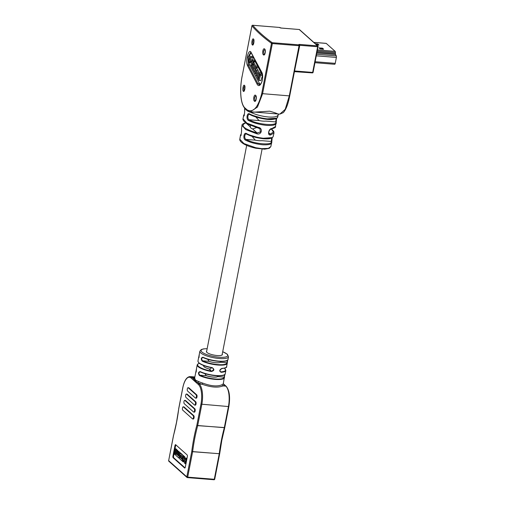 <?xml version="1.0" encoding="UTF-8"?>
<svg xmlns="http://www.w3.org/2000/svg" width="505" height="505" viewBox="0 0 505 505"><rect width="100%" height="100%" fill="white"/><g stroke="black" fill="none" stroke-linecap="round" stroke-linejoin="round"><path stroke-width="0.76" d="M218.015 375.84L217.971 376.08A7.916 2.045 -169 0 1 212.933 377.014A7.916 2.045 -169 0 1 205.737 375.467M220.237 371.642L219.883 370.304L221.859 368.385A14.595 3.769 11 0 0 226.619 366.579C227.225 367.362 225.565 368.044 221.651 368.625C219.782 369.925 219.309 370.935 220.237 371.642L220.931 371.869A14.247 3.68 11 0 0 224.435 368.221M198.44 362.293A14.247 3.68 -169 0 0 212.068 367.842L212.125 367.602C214.65 369.37 214.398 370.676 211.361 371.522L213.552 369.793L213.028 368.309M203.736 365.582A8.124 2.102 11 0 0 203.616 365.841A8.124 2.102 11 0 0 204.121 366.788A8.124 2.102 11 0 0 209.007 368.94C210.13 369.205 210.888 368.814 211.286 367.773M207.7 359.282L209.001 361.334A8.124 2.102 11 0 0 220.546 362.268L220.975 361.479M204.904 373.643L206.21 375.701A8.124 2.102 11 0 0 217.75 376.629L218.185 375.84M206.703 351.051A8.124 2.102 11 0 0 206.412 351.474A8.124 2.102 11 0 0 206.911 352.427A8.124 2.102 11 0 0 215.616 355.356A8.124 2.102 11 0 0 222.358 354.573A8.124 2.102 11 0 0 222.244 354.074M196.552 368.341A0.347 0.335 -177.5 0 0 196.546 368.385L196.571 368.195A14.595 3.769 11 0 0 196.552 368.341L195.788 372.254A14.595 3.769 -169 0 1 195.807 372.109L194.665 377.986A14.595 3.769 11 0 0 194.652 378.062L195.479 380.113L198.484 381.483A14.595 3.769 11 0 0 202.682 383.074C211.134 386.224 217.649 386.754 222.219 384.646A1.035 0.941 -114.6 0 0 222.97 385.902C217.964 387.947 210.989 387.385 202.044 384.217A15.63 4.04 -169 0 1 197.55 382.512L195.782 381.401L193.447 378.851A1.035 0.997 -173.4 0 0 194.652 378.062M199.342 354.074A0.347 0.335 2.5 0 1 199.342 353.98L198.585 357.894A0.347 0.335 2.5 0 1 198.787 357.647M196.35 396.955A1.723 0.663 -85.4 0 0 196.079 394.79L188.226 387.777A1.723 0.663 -85.4 0 0 188.049 387.695A1.723 0.663 -85.4 0 0 187.273 389.115A1.723 0.663 -85.4 0 0 187.595 391.04L195.441 398.054A1.723 0.663 -85.4 0 0 195.618 398.136A1.723 0.663 -85.4 0 0 196.35 396.955M196.073 398.104A1.723 0.663 -85.4 0 0 196.256 398.186A1.723 0.663 -85.4 0 0 196.988 397.006A1.723 0.663 -85.4 0 0 196.71 394.841L188.857 387.827A1.723 0.663 -85.4 0 0 188.681 387.745L188.049 387.695M195.416 403.931A1.723 0.663 -85.4 0 0 195.138 401.765L186.572 394.121A1.723 0.663 -85.4 0 0 186.395 394.033A1.723 0.663 -85.4 0 0 185.625 395.453A1.723 0.663 -85.4 0 0 185.941 397.385L194.501 405.029A1.723 0.663 -85.4 0 0 194.684 405.117A1.723 0.663 -85.4 0 0 195.416 403.931M195.138 405.079A1.723 0.663 -85.4 0 0 195.315 405.168A1.723 0.663 -85.4 0 0 196.047 403.981A1.723 0.663 -85.4 0 0 195.77 401.816L187.21 394.171A1.723 0.663 -85.4 0 0 187.027 394.083L186.395 394.033M194.513 410.937A1.723 0.663 -85.4 0 0 194.236 408.779L184.887 400.427A1.723 0.663 -85.4 0 0 184.71 400.345A1.723 0.663 -85.4 0 0 183.94 401.765A1.723 0.663 -85.4 0 0 184.256 403.691L193.604 412.042A1.723 0.663 -85.4 0 0 193.781 412.124A1.723 0.663 -85.4 0 0 194.513 410.937M194.236 412.093A1.723 0.663 -85.4 0 0 194.412 412.175A1.723 0.663 -85.4 0 0 195.145 410.988A1.723 0.663 -85.4 0 0 194.867 408.829L185.524 400.478A1.723 0.663 -85.4 0 0 185.341 400.396L184.71 400.345M193.421 417.78A1.723 0.663 -85.4 0 0 193.144 415.615L183.391 406.904A1.723 0.663 -85.4 0 0 183.214 406.822A1.723 0.663 -85.4 0 0 182.444 408.242A1.723 0.663 -85.4 0 0 182.759 410.167L192.512 418.879A1.723 0.663 -85.4 0 0 192.689 418.961A1.723 0.663 -85.4 0 0 193.421 417.78M193.144 418.929A1.723 0.663 -85.4 0 0 193.32 419.017A1.723 0.663 -85.4 0 0 194.053 417.831A1.723 0.663 -85.4 0 0 193.775 415.666L184.028 406.954A1.723 0.663 -85.4 0 0 183.845 406.872L183.214 406.822M194.734 377.62A1.035 0.941 -114.6 0 1 194.633 377.601L191.793 377.368L193.447 378.851A15.63 4.04 -169 0 1 194.633 377.601L194.747 377.557M180.436 453.452L180.544 452.903L179.187 452.209L180.544 452.903M177.722 450.384L176.371 449.696L177.722 450.384L177.135 454.367M179.149 451.659L177.798 450.965L179.149 451.659L178.53 455.611M186.187 458.458L185.171 463.678L185.802 463.729L186.818 458.508L185.468 457.82L186.818 458.508M185.171 463.678L184.451 463.041L184.887 460.819L183.555 459.632L183.119 461.848L183.757 461.898L184.104 460.118M184.773 456.684L183.422 455.99L184.773 456.684L184.394 458.609L185.177 459.304M175.898 444.899A1.376 0.53 -85.4 0 0 175.607 445.662L173.581 456.103A1.376 0.53 -85.4 0 0 173.802 457.833L185.026 467.864M183.668 456.009L181.263 453.553A1.161 0.448 -85.4 0 0 181.143 453.496A1.161 0.448 -85.4 0 0 181.017 453.528M182.759 459.392L180.847 457.681L181.263 455.529M176.624 449.715L175.967 448.819L175.336 448.768L176.674 449.45M173.657 435.007L176.498 422.407L178.688 409.037A83.3 32.03 94.6 0 1 176.542 422.489A83.3 32.03 94.6 0 1 173.594 435.228L168.657 460.648L186.812 476.872L191.761 451.438A83.3 32.03 94.6 0 1 196.843 425.273L200.952 404.145A15.56 5.984 -85.4 0 0 198.446 384.589L194.046 380.663A0.688 0.612 -48.2 0 1 194.4 380.164A1.035 0.928 152 0 0 194.962 379.457M185.316 467.106L187.342 456.659A1.376 0.53 -85.4 0 0 187.121 454.929L175.708 444.728A1.376 0.53 -85.4 0 0 175.563 444.659A1.376 0.53 -85.4 0 0 174.976 445.612L172.944 456.053A1.376 0.53 -85.4 0 0 173.171 457.783L184.584 467.983A1.376 0.53 -85.4 0 0 184.729 468.053A1.376 0.53 -85.4 0 0 185.316 467.106M183.119 461.848L182.406 461.21L183.422 455.99M184.136 456.627L183.763 458.553L184.394 458.609M183.763 458.553L185.095 459.746L185.468 457.82M182.488 458.78L181.775 458.149L182.135 456.305L180.714 455.037L180.216 457.631L182.337 459.531L182.071 460.913L179.616 458.723A1.161 0.448 94.6 0 1 179.433 457.259L180.02 454.241A1.161 0.448 94.6 0 1 180.512 453.446A1.161 0.448 94.6 0 1 180.632 453.503L183.088 455.693L182.488 458.78L182.873 458.811M180.216 457.631L180.847 457.681M182.337 459.531L182.728 459.563M182.071 460.913L182.457 460.945M183.088 455.693L183.719 455.744M179.913 452.852L178.896 458.073L179.395 458.117M178.896 458.073L175.759 455.276A1.161 0.448 94.6 0 1 175.57 453.812L176.371 449.696M177.091 450.334L176.346 454.178L176.977 454.229M176.346 454.178L177.047 454.809L177.798 450.965M178.518 451.609L177.766 455.447L178.404 455.504M177.766 455.447L178.442 456.053L179.187 452.209M176.043 449.399L175.027 454.62L175.532 454.658M175.027 454.62L174.32 453.989L175.336 448.768M200.207 371.604L200.397 371.914C198.654 372.267 198.446 373.353 199.759 375.177L199.443 375.518C197.979 373.321 198.231 372.015 200.207 371.604A14.595 3.769 11 0 0 215.679 375.461A14.595 3.769 11 0 0 225.224 373.763L225.855 370.5A14.595 3.769 -169 0 1 221.095 372.305C219.164 371.068 219.416 369.761 221.859 368.385M227.629 360.122L227.275 363.127A0.347 0.335 -177.5 0 1 227.269 363.171A14.595 3.769 -169 0 1 227.25 363.316A14.595 3.769 -169 0 1 217.706 365.014A14.595 3.769 -169 0 1 202.234 361.157C200.769 358.96 201.022 357.654 202.997 357.243A14.595 3.769 11 0 0 218.469 361.1A14.595 3.769 11 0 0 228.014 359.402L228.519 356.789A14.595 3.769 -169 0 1 216.405 358.197A14.595 3.769 -169 0 1 200.763 352.926A14.595 3.769 -169 0 1 199.866 351.221L201.268 349.561L203.528 348.892L207.164 348.671M199.342 353.98A14.595 3.769 11 0 1 199.361 353.835L198.97 357.698M196.18 372.059L196.546 368.385A0.347 0.335 -177.5 0 0 196.546 368.435M227.092 360.406A14.247 3.68 -169 0 1 216.765 361.163A14.247 3.68 -169 0 1 203.187 357.553C201.445 357.906 201.236 358.992 202.549 360.816L209.001 361.334M226.619 366.579L227.275 363.127A0.347 0.335 -177.5 0 0 226.991 362.786L227.357 360.362M200.024 371.819L200.308 371.901C208.211 375.897 225.432 377.368 225.224 373.763M217.75 376.629L224.201 377.147L224.567 374.723M202.234 361.157L202.549 360.816A14.247 3.68 11 0 0 217.914 364.604A14.247 3.68 11 0 0 226.991 362.786L220.546 362.268M203.187 357.553L203.098 357.534C211.002 361.536 228.222 363.007 228.014 359.402M221.095 372.305L219.89 370.935M206.21 375.701L199.759 375.177A14.247 3.68 11 0 0 215.124 378.965A14.247 3.68 11 0 0 224.201 377.147A0.347 0.335 2.5 0 1 224.485 377.488L224.485 377.488A0.347 0.335 2.5 0 1 224.479 377.538A14.595 3.769 -169 0 1 224.46 377.683A14.595 3.769 -169 0 1 214.915 379.381A14.595 3.769 -169 0 1 199.443 375.518M195.429 381.9A0.688 0.612 -48.2 0 1 195.782 381.401A1.035 0.877 115 0 0 196.256 380.606M223.153 383.604L224.157 384.652A15.63 4.04 -169 0 1 222.97 385.902L225.811 386.129L224.157 384.652A1.035 0.997 -173.4 0 1 223.317 383.554A14.595 3.769 11 0 0 223.33 383.484M198.446 384.589A0.688 0.612 -48.2 0 1 199.204 383.989L197.55 382.512A1.035 0.694 115.1 0 0 198.484 381.483M202.682 383.074A1.035 0.391 -72.7 0 1 202.044 384.217L199.204 383.989A16.248 6.249 94.6 0 1 201.823 404.41L197.714 425.532L224.321 427.678L228.424 406.55L200.952 404.145M271.955 128.529L275.496 126.521C276.001 127.184 274.682 128.005 271.538 128.977L271.538 128.977A0.688 0.543 -99.2 0 0 271.955 128.529C268.553 128.371 267.094 135.858 270.592 134.968A0.688 0.549 -99.7 0 0 270.188 134.084L273.47 132.083L271.374 129.009M271.482 128.983L273.748 131.369L273.988 132.998L270.592 134.968M255.7 148.192L255.681 148.211C242.507 145.2 239.237 140.8 239.812 139.178L243.902 143.553L255.738 147.725L261.824 148.64L268.344 148.356L270.832 146.614L271.772 142.019A0.688 0.663 173.7 0 0 271.217 141.444L271.696 137.966M271.759 142.233C271.993 144.215 268.95 145.061 262.632 144.771C255.782 144.001 250.057 142.448 245.455 140.119C242.741 138.989 243.871 131.755 246.49 133.566C251.155 135.946 256.988 137.53 263.982 138.32C270.427 138.616 273.521 137.751 273.262 135.725M272.157 137.695L271.734 141.772M275.496 126.515L276.626 118.296M276.267 122.702C276.582 124.817 273.388 125.713 266.69 125.41C259.425 124.596 253.384 122.949 248.555 120.474C245.884 119.338 247.008 112.123 249.59 113.922C254.482 116.447 260.63 118.126 268.041 118.953C274.865 119.268 278.11 118.347 277.769 116.194M276.595 118.315L276.229 122.242M278.968 114.061L279.852 114.13L285.218 109.32L289.277 95.988L299.048 45.721L272.334 43.569L262.562 93.842L257.455 107.079L250.341 111.756L278.968 114.061L278.255 114.597L277.75 116.794C277.037 117.425 278.47 118.624 272.258 119.458C266.545 120.139 254.217 117.141 249.811 114.496L249.811 114.496A0.688 0.499 117.3 0 0 249.994 114.54C247.778 113.133 246.939 118.883 249.218 119.78C257.367 124.735 278.192 126.389 275.724 121.913L276.14 118.58M250.764 112.362L269.632 111.169C275.869 112.95 278.741 114.079 278.242 114.559C277.889 116.579 274.625 117.394 268.452 116.996C262.082 116.39 256.186 114.843 250.764 112.362L247.475 111.005L245.417 109.168L244.875 108.032M244.458 85.37C245.701 86.361 244.515 92.63 243.341 91.272C242.122 90.281 243.315 84.013 244.458 85.37A0.688 0.625 -45.5 0 0 244.622 85.926L244.622 85.926C245.38 85.907 244.54 91.449 244.155 90.812L244.306 90.78M265.081 49.648C263.534 50.184 263.238 51.706 264.184 54.212L264.191 54.218A0.688 0.593 129.4 0 0 263.433 54.824C261.836 53.713 263.08 47.489 264.601 48.972C266.23 50.077 264.986 56.301 263.433 54.824M253.466 39.024C254.709 40.009 253.523 46.277 252.348 44.92C251.13 43.929 252.33 37.66 253.466 39.024A0.688 0.625 -45.5 0 0 253.63 39.573L253.63 39.573C254.387 39.554 253.554 45.096 253.169 44.459L253.314 44.434M256.073 96.001C254.526 96.537 254.223 98.058 255.17 100.564L255.183 100.571A0.688 0.593 129.4 0 0 254.425 101.17C252.828 100.066 254.072 93.842 255.593 95.319C257.222 96.43 255.978 102.654 254.425 101.17M244.975 86.09C243.827 86.696 243.536 88.223 244.098 90.666L244.104 90.679A0.688 0.625 134.5 0 0 243.341 91.272M253.99 39.737C252.835 40.349 252.544 41.871 253.106 44.32L253.119 44.326A0.688 0.625 134.5 0 0 252.348 44.92M256.811 127.5L252.664 128.99A7.916 2.045 -169 0 1 250.265 126.944A7.916 2.045 -169 0 1 250.291 126.862L245.859 122.904M271.835 137.638L260.832 138.414L246.888 134.178C244.635 132.764 243.795 138.528 246.105 139.418C253.901 144.089 273.401 145.629 271.217 141.444L261.874 140.687A7.916 2.045 -169 0 1 258.869 140.687A7.916 2.045 -169 0 1 255.271 140.156L252.045 136.331M276.273 122.462A0.688 0.663 -8.6 0 0 275.724 121.913L265.68 121.105A7.916 2.045 -169 0 1 262.676 121.105A7.916 2.045 -169 0 1 259.078 120.575L255.808 116.945M261.331 74.197A1.288 0.499 -85.4 0 0 261.192 72.966L258.308 67.481L256.407 67.329L254.773 72.442L255.435 73.705L256.407 73.78M252.513 59.969L253.194 57.766L252.538 56.516L250.638 56.364L248.997 61.477L249.659 62.727L251.326 62.86M254.905 61.894L254.419 60.095L252.519 59.943L251.825 62.115L250.6 59.786L252.5 59.943M260.163 84.531A6.887 2.645 94.6 0 1 259.639 83.798L249.792 65.088A6.887 2.645 94.6 0 1 249.053 58.542A6.887 2.645 94.6 0 1 251.174 52.873M254.886 67.234L254.918 66.679M257.784 67.443A1.288 0.499 -85.4 0 0 257.645 66.218L255.385 61.932L253.485 61.78L253.055 63.131L255.012 66.843L254.198 69.387L252.898 66.912L254.798 67.064M262.442 75.34L261.861 74.241L259.961 74.09L258.326 79.203L258.977 80.44L260.877 80.592L262.474 75.605M245.828 122.879C239.85 125.461 243.618 128.819 257.127 132.973L260.403 131.988L259.923 128.712L258.207 127.853L258.213 127.355C263.32 127.879 261.666 135.409 256.843 133.793L245.758 129.615L241.983 125.373L241.459 129.078C241.996 130.069 240.828 137.278 240.424 135.624L239.812 139.178M269.197 133.825L270.188 134.084L268.729 132.783M245.133 108.531A0.688 0.612 -46.4 0 0 245.184 108.575L245.064 108.07L247.078 109.863C253.156 113.082 258.042 107.66 261.716 93.595L271.488 43.329A298.177 77.05 -169 0 1 251.938 25.862L242.166 76.135C239.597 88.867 240.342 103.954 244.969 107.982L245.133 108.531A0.688 0.612 -46.4 0 1 245.127 108.531A0.688 0.612 -46.4 0 1 244.969 107.982M247.444 65.48C245.165 60.619 249.11 47.123 251.294 52.804L261.369 71.552C264.948 76.52 260.277 89.953 257.114 84.196L247.444 65.48A0.688 0.555 -23.1 0 1 248.271 64.968L257.916 83.66L259.418 84.783C259.538 85.478 260.309 84.587 261.735 82.107C263.017 78.793 262.745 74.538 261.401 71.956A0.688 0.524 -31.9 0 1 261.369 71.552M250.341 111.756L250.341 111.756C249.653 111.82 248.624 111.378 247.267 110.437L247.267 110.437A0.688 0.612 129.9 0 0 247.292 110.456L247.267 110.437A0.688 0.612 129.9 0 1 247.078 109.863M244.698 108.083L244.565 109.44C245.14 110.444 243.978 117.633 243.53 115.986L243.012 118.801L246.882 123.119L258.213 127.355M276.317 118.233L264.645 119.022L249.994 114.54M251.294 52.804A0.688 0.555 155.8 0 0 251.313 53.145L250.676 52.35L248.094 57.191L248.271 64.968L249.792 65.088M249.659 62.727L250.259 60.84L251.484 63.169L250.884 65.057L251.541 66.306L252.027 66.344M251.541 66.306L253.175 61.193L255.075 61.345M253.175 61.193L252.519 59.943M250.6 59.786L251.294 57.614L253.194 57.766M251.294 57.614L250.638 56.364M252.898 66.912L253.472 65.107L252.816 63.864L251.85 66.894L254.103 71.18A1.288 0.499 -85.4 0 0 254.35 71.388A1.288 0.499 -85.4 0 0 254.823 70.801L255.764 67.847A1.288 0.499 -85.4 0 0 255.745 66.067L253.485 61.78M252.816 63.864L253.466 63.914M253.472 65.107L254.122 65.158M255.435 73.705L256.635 69.942L257.26 71.117L256.054 74.879L256.717 76.141L257.733 76.223M256.717 76.141L257.922 72.379L258.566 73.61L257.367 77.372L258.023 78.629L258.503 78.666M258.023 78.629L259.317 74.588A1.288 0.499 -85.4 0 0 259.292 72.808L256.407 67.329M258.977 80.44L260.612 75.321L262.455 75.472M260.612 75.321L259.961 74.09M245.493 109.238L245.266 108.657L247.172 110.355L246.97 109.774L247.343 110.898L247.128 110.317M279.802 27.623A0.688 0.562 123.4 0 0 279.429 27.434L252.715 25.282A0.688 0.631 139.5 0 0 251.938 25.862L251.97 25.755M252.55 25.288L252.715 25.282A297.489 76.874 11 0 0 272.22 42.704A0.688 0.581 126.1 0 0 271.488 43.329L272.334 43.569L272.22 42.704L298.935 44.857A0.688 0.644 -34.8 0 1 299.377 45.115L299.377 45.115A0.688 0.644 -34.8 0 1 299.471 45.595L299.484 45.639A0.688 0.688 0 0 0 299.377 45.115L299.257 44.951A0.688 0.644 -35.1 0 1 299.314 45.04M294.787 70.978L294.604 71.432L294.787 70.978L312.664 72.417L317.658 46.738L299.781 45.299L294.56 70.978M245.455 140.119A0.688 0.492 -63.1 0 1 246.105 139.418L255.271 140.156M246.888 134.178A0.688 0.492 -63 0 1 246.705 134.141L246.705 134.141A0.688 0.492 -63 0 1 246.49 133.566M259.078 120.575L249.218 119.78A0.688 0.499 117.2 0 0 248.555 120.474M249.59 113.922A0.688 0.499 117.3 0 0 249.811 114.496L249.464 114.382M256.843 133.793L257.127 132.973L252.664 128.99M241.983 125.373C241.731 124.508 242.924 123.668 245.575 122.854L245.575 122.854A0.688 0.562 79.2 0 1 245.815 122.873M244.565 109.44A0.688 0.663 170.6 0 0 244.571 109.642L244.565 108.935M244.029 115.437A0.688 0.663 171.4 0 0 243.53 115.986M241.459 129.078A0.688 0.663 172.9 0 0 241.459 129.255L241.466 128.661M240.891 135.088A0.688 0.663 173.7 0 0 240.424 135.624M249.363 112.034A0.688 0.537 106.7 0 0 249.199 111.529M316.66 44.92L318.933 45.014L317.872 44.03L315.253 43.67M334.518 64.217A1.357 0.524 -85.4 0 0 334.663 64.28A1.357 0.524 -85.4 0 0 335.238 63.352L336.387 57.437A1.357 0.524 -85.4 0 0 336.279 55.891L335.572 54.54A1.357 0.524 94.6 0 1 335.408 53.562L335.434 52.488A1.357 0.524 -85.4 0 0 335.15 51.358L326.255 43.411A1.357 0.524 -85.4 0 0 326.116 43.348A1.357 0.524 -85.4 0 0 325.965 43.386M317.973 45.027L316.218 44.528M323.276 49.263L323.585 49.13L322.556 48.215L319.027 47.868L320.094 48.852L323.276 49.263M322.657 49.212L319.842 48.625M207.157 348.721A13.559 3.503 11 0 0 201.905 352.023A13.559 3.503 11 0 0 219.069 357.212A13.559 3.503 11 0 0 226.865 354.03A13.559 3.503 11 0 0 222.699 351.745M219.669 453.73L192.632 451.704L187.683 477.137L214.29 479.277L219.252 453.73L219.681 453.717L221.815 440.322L224.75 427.64A0.688 0.688 0 0 0 224.757 427.596L197.695 425.639A82.612 31.764 -85.4 0 0 192.645 451.59L219.252 453.73A82.612 31.764 94.6 0 1 221.379 440.404A82.612 31.764 94.6 0 1 224.296 427.779L224.719 427.514M199.374 363.348A14.247 3.68 11 0 0 198.484 366.333A14.247 3.68 11 0 0 211.431 371.106L209.007 368.94M211.361 371.522A14.595 3.769 -169 0 1 198.099 366.636A14.595 3.769 -169 0 1 197.202 364.932L196.571 368.195M198.585 357.894A14.595 3.769 -169 0 1 198.598 357.748L197.966 361.012A14.595 3.769 11 0 0 198.863 362.716A14.595 3.769 11 0 0 212.125 367.602M196.079 394.79L196.71 394.841M195.138 401.765L195.77 401.816M194.236 408.779L194.867 408.829M193.144 415.615L193.775 415.666M224.757 427.596L228.866 406.468L228.424 406.55A16.248 6.249 -85.4 0 0 225.811 386.129A0.688 0.612 -48.2 0 1 226.139 386.268C229.453 390.296 230.362 397.031 228.866 406.468L228.822 406.392M194.861 376.964L190.101 376.585A16.248 6.249 94.6 0 1 191.793 377.368A0.688 0.612 -48.2 0 0 191.035 377.974A15.56 5.984 -85.4 0 0 182.791 387.922L178.713 408.892M194.046 380.663L191.035 377.974M214.688 479.112L214 479.75L187.469 477.585M183.391 406.904L184.028 406.954M184.887 400.427L185.524 400.478M186.572 394.121L187.21 394.171M188.226 387.777L188.857 387.827M173.802 457.833L173.171 457.783M173.581 456.103L172.944 456.053M175.607 445.662L174.976 445.612M180.632 453.503L181.263 453.553M222.219 384.646A14.595 3.769 11 0 0 223.317 383.554L224.832 374.483M224.302 374.767A14.247 3.68 -169 0 1 213.975 375.524A14.247 3.68 -169 0 1 200.397 371.914M191.761 451.438L192.632 451.704L191.761 451.438M219.631 453.679L219.681 453.717A0.688 0.688 0 0 1 219.675 453.761L214.726 479.195A0.688 0.688 0 0 1 214 479.75L187.393 477.61L187.683 477.137L186.812 476.872A0.688 0.612 -48.2 0 0 186.989 477.433A0.688 0.688 0 0 0 187.393 477.61L187.323 477.572A0.688 0.612 -48.2 0 1 186.989 477.433L168.828 461.216A0.688 0.612 -48.2 0 1 168.657 460.648L168.613 460.566A0.688 0.688 0 0 0 168.828 461.216M196.843 425.273L197.695 425.639L196.843 425.273M168.683 460.509L173.562 435.102A0.688 0.688 0 0 0 173.556 435.152L173.562 435.133M270.832 146.614L269.241 148.344L264.633 149.196L255.681 148.211L255.738 147.725M264.79 49.528L264.784 49.541A0.688 0.593 -50.5 0 1 264.601 48.972M255.454 100.691L255.48 100.691C256.363 101.063 256.426 95.312 255.776 95.893L255.776 95.893A0.688 0.593 -50.5 0 1 255.593 95.319M299.452 45.684L289.712 95.912L299.484 45.639L299.048 45.721L298.935 44.857A189.16 48.878 11 0 0 298.821 44.692A0.688 0.644 -35.1 0 1 299.257 44.951M261.716 93.595L289.712 95.912C288.159 104.043 286.026 109.617 283.311 112.634L279.852 114.13M299.465 45.305L299.673 44.434A1.376 0.354 11 0 0 298.821 44.692M299.673 44.434L317.544 45.873L299.231 29.511L281.209 28.059M280.054 27.788A0.688 0.562 123.6 0 0 279.694 27.611A1.376 0.354 11 0 0 281.354 28.072M279.694 27.611A189.16 48.878 11 0 0 279.429 27.434L252.645 25.25A0.688 0.688 0 0 0 251.913 25.806L242.166 76.135M313.062 72.259L312.374 72.89L294.655 71.439M257.114 84.196A0.688 0.53 148.9 0 1 257.916 83.66L259.639 83.798M254.823 70.801L255.284 70.839M255.764 67.847L256.231 67.885M255.745 66.067L257.645 66.218M259.317 74.588L259.791 74.626M259.292 72.808L261.192 72.966M242.185 76.028L242.141 76.072C239.49 89.265 240.336 104.251 245.127 108.531M279.284 27.421L279.36 27.403A0.688 0.688 0 0 1 279.682 27.51L281.285 28.04L299.231 29.511A0.688 0.612 131.8 0 1 299.56 29.65A0.688 0.688 0 0 0 299.162 29.479L299.08 29.498M294.175 71.641L312.374 72.89A0.688 0.688 0 0 0 313.1 72.335L318.055 46.574A0.688 0.612 131.8 0 0 317.544 45.873L317.658 46.738L318.093 46.656A0.688 0.688 0 0 0 317.879 46.012L299.56 29.65M250.695 112.331L250.253 111.7M247.475 111.005A0.688 0.562 129.2 0 0 247.336 110.494M245.291 108.682A0.688 0.65 -43.9 0 1 245.417 109.168M313.851 42.414L326.255 43.411M316.856 53.031L335.572 54.54M317.039 52.078L335.408 53.562M317.456 49.932L335.15 51.358M315.164 61.736L335.238 63.352M316.313 55.821L336.387 57.437M316.61 54.306L336.279 55.891M317.247 51.024L335.434 52.488M322.405 48.985L322.556 48.215M321.717 48.777L321.868 48.007M319.305 48.152L319.375 47.805M317.039 44.591L317.184 43.821M317.721 44.8L317.872 44.03M220.679 362.142L220.805 361.473M222.067 354.996L262.082 149.133M203.73 366.34L203.868 365.633M206.526 351.979L246.68 145.383M250.265 126.944L250.568 125.391M228.519 356.789L227.364 354.239L222.711 351.695M199.361 353.835L199.866 351.221M192.689 418.961L193.32 419.017M193.781 412.124L194.412 412.175M194.684 405.117L195.315 405.168M195.618 398.136L196.256 398.186M180.512 453.446L181.143 453.496M198.983 357.029L198.598 357.748M197.966 361.012C198.282 363.669 202.985 365.948 212.068 367.855L213.034 368.315M199.323 363.31L197.695 364.105L197.202 364.932M196.192 371.39L195.807 372.109M224.498 368.202L225.855 370.5M190.101 376.585C186.717 376.831 184.268 380.581 182.747 387.846L178.644 408.955A0.688 0.688 0 0 0 178.637 408.999M223.317 383.749L226.139 386.268M273.988 132.998L273.237 136.243C273.211 137.013 272.372 137.713 270.731 138.345C269.228 138.869 266.728 138.995 263.225 138.73C256.666 137.934 251.162 136.407 246.705 134.141L246.345 134.027M264.784 49.541C265.434 48.966 265.371 54.71 264.462 54.338L264.487 54.338M259.898 128.693L248.346 124.369L244.332 121.667C243.12 120.196 242.678 119.237 243.012 118.801M254.35 71.388L255.088 71.445M261.401 71.956L251.313 53.145M272.189 137.676L271.772 142.019M269.216 133.844C268.357 134.336 268.351 129.823 271.538 128.977M244.414 114.067L243.53 115.506M244.571 109.642C244.925 111.245 244.231 115.967 243.896 115.695L244.351 115.531M241.251 133.863L240.43 135.233M241.459 129.255C241.851 129.968 241.055 135.94 240.765 135.346L241.232 135.176M313.782 42.351L326.116 43.348M314.975 62.696L334.663 64.28"/></g></svg>
